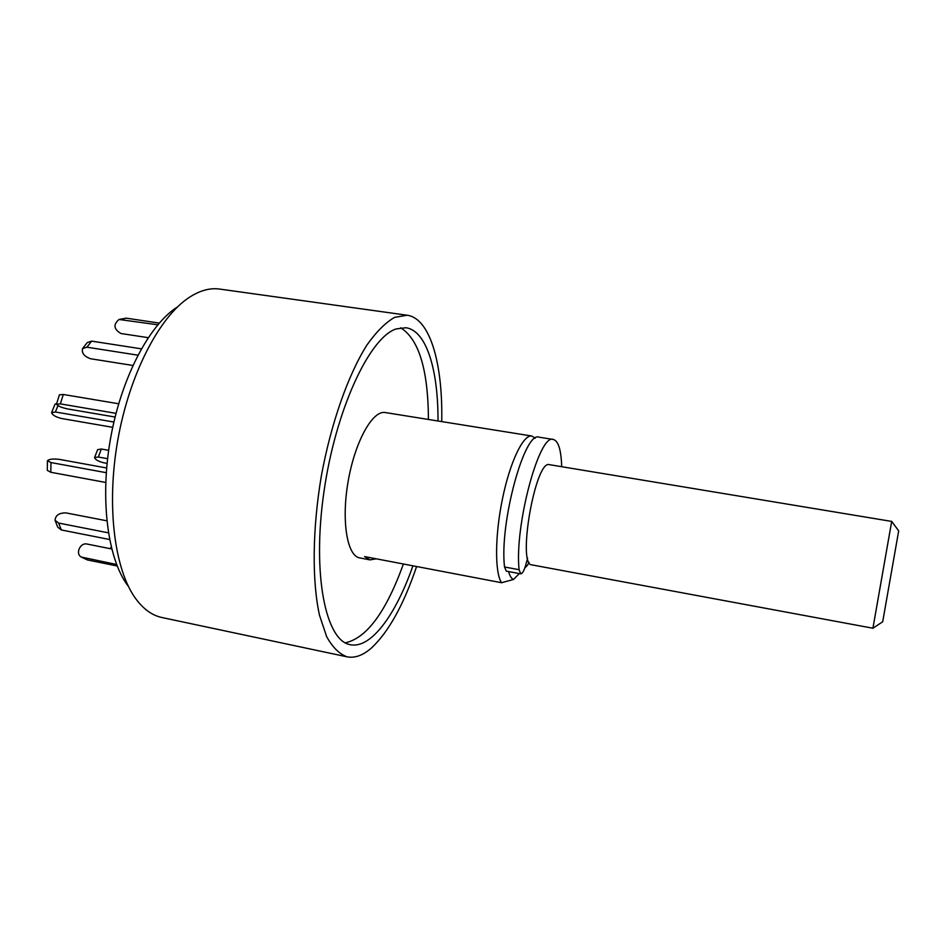 <?xml version="1.0" encoding="UTF-8"?>
<svg xmlns="http://www.w3.org/2000/svg" width="946" height="946" viewBox="0 0 946 946"><rect width="100%" height="100%" fill="white"/><g stroke="black" fill="none" stroke-linecap="round" stroke-linejoin="round"><path stroke-width="1.42" d="M416.607 566.512C403.765 604.494 388.83 631.55 371.825 647.643C363.264 655.282 355.034 658.345 347.123 656.843L161.92 617.513C152.389 615.503 143.78 609.401 136.106 599.208C114.655 570.675 106.106 506.417 117.73 440.446C129.295 374.474 159.235 316.969 189.141 297.47C199.831 290.505 210 287.702 219.649 289.074L407.158 315.231C430.312 318.4 442.929 364.222 441.723 421.597M176.654 307.438C148.676 325.779 121.041 378.684 110.422 439.169C99.779 499.642 107.726 558.802 127.769 585.586M347.123 656.843C339.425 654.1 332.602 647.36 326.642 636.634L319.488 615.219C311.955 580.927 312.357 529.393 321.297 476.228C331.017 423.193 348.211 374.616 366.989 344.947C376.425 331.703 385.637 322.503 394.612 317.359L407.158 315.231M437.998 420.994C438.294 370.123 426.551 330.58 405.964 327.742L396.197 328.924C369.46 337.379 335.463 410.008 323.839 492.547C311.991 575.097 325.838 640.939 350.257 644.687C370.891 649.11 395.818 614.853 412.929 565.814M345.266 642.842C366.705 638.148 386.086 611.873 403.422 563.993M428.432 419.468C428.148 369.756 418.889 339.188 400.643 327.777M376.224 558.802L370.028 559.878L359.728 557.904C347.064 556.059 341.163 520.607 348.223 480.958C355.105 441.285 372.736 409.961 385.282 412.551L531.841 436.035L535.259 438.211M370.028 559.878L364.612 556.591L501.557 582.724C494.675 572.803 494.876 535.105 502.586 498.258C510.213 461.341 523.386 434.297 531.841 436.035M519.307 573.583L513.512 579.472L501.557 582.724M528.956 562.149L527.584 565.188L524.794 568.014M513.512 579.472C511.455 578.597 509.799 575.96 508.558 571.55M527.596 558.14L525.515 565.85C523.824 571.183 522.227 573.855 520.738 573.844L506.264 571.124L504.525 566.973C499.263 523.233 524.652 430.359 539.161 437.206L553.363 439.488C558.388 440.907 561.167 449.977 561.688 466.697M520.738 573.844L519.094 569.705C514.305 525.929 539.421 432.712 553.363 439.488M107.075 463.386L103.776 462.783C98.36 461.412 95.286 459.685 94.541 457.592L98.289 457.013L107.584 458.692M94.624 457.391L97.663 449.622L101.399 449.031L108.66 450.32M110.055 548.645L111.238 547.084M117.174 565.992L87.328 559.926L81.675 557.241M116.595 564.49L81.332 557.064C75.053 553.954 80.185 542.295 87.044 544.045L111.711 548.976M109.582 539.504L61.324 529.961L57.718 527.159L55.282 520.832M108.4 532.835L58.676 523.067L55.057 520.276C55.483 515.334 59.101 512.862 65.924 512.886L106.827 520.808M105.739 482.46L50.836 472.279L47.312 470.41L47.418 460.939M106.283 472.693L50.954 462.559L47.43 460.714C49.157 459.082 53.153 458.644 59.444 459.389L106.65 467.986M116.027 413.343L60.355 403.883L56.476 404.202C57.682 405.976 61.372 407.56 67.533 408.92L115.093 417.044M118.676 403.765L63.299 394.482L59.409 394.825L56.523 404.037M137.903 355.164L86.902 347.194L82.527 348.613C81.593 353.189 84.312 356.571 90.674 358.759L132.866 365.452M141.344 348.826L91.632 341.128L87.269 342.558L82.881 348.163M157.816 324.785L119.007 319.476C113.082 324.561 113.733 329.232 120.946 333.512L148.203 337.663M159.283 323.083L126.267 318.163L119.492 319.37M146.914 337.462L147.966 338.018M56.713 403.434L54.986 404.297L51.663 412.432M113.898 422.034L55.388 411.983L51.581 412.657C52.373 415.058 55.719 417.009 61.596 418.499L112.728 427.344M872.922 628.227L531.841 564.88C516.847 565.353 535.519 459.117 549.449 464.675L891.7 521.423M872.898 628.357L891.711 521.293M891.676 521.4L898.688 530.848L882.689 621.77M504.525 566.973L519.094 569.705M101.399 449.031L98.289 457.013M82.929 557.655L87.328 559.926M58.676 523.067L61.324 529.961M50.954 462.559L50.836 472.279M63.299 394.482L60.355 403.883M91.632 341.128L86.902 347.194M126.267 318.163L121.301 319.334M55.388 411.983L57.954 405.657M147.789 338.29L146.855 337.45M882.713 621.759L872.91 628.239"/></g></svg>
